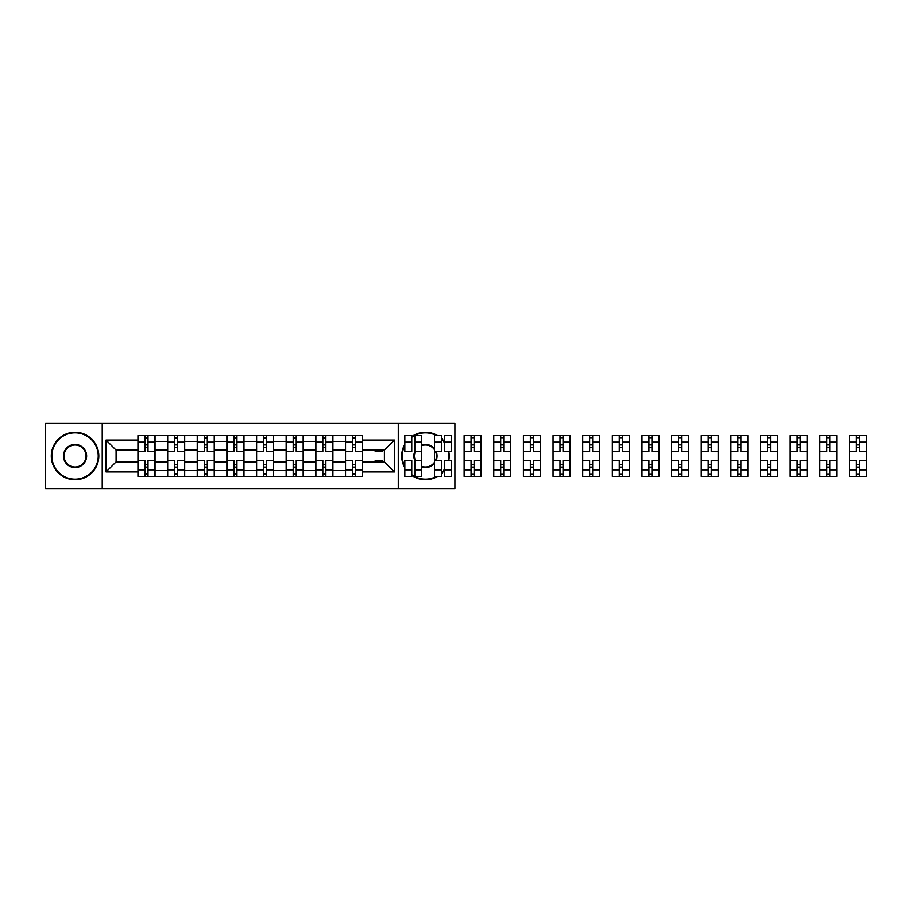 <?xml version="1.0" encoding="UTF-8"?>
<svg xmlns="http://www.w3.org/2000/svg" width="912" height="912" viewBox="0 0 912 912"><rect width="100%" height="100%" fill="white"/><g stroke="black" fill="none" stroke-linecap="round" stroke-linejoin="round"><path stroke-width="1.37" d="M398.282 488.593L454.906 488.593L454.906 423.407L45.6 423.407L45.6 488.593L398.282 488.593L398.282 423.407M167.591 476.429L167.591 441.374L155.051 441.374L155.051 476.429M155.051 441.374L155.051 435.571M167.591 441.374L167.591 435.571M184.691 435.571L184.691 476.429M197.243 476.429L197.243 435.571M214.343 435.571L214.343 476.429M226.883 476.429L226.883 435.571M243.983 435.571L243.983 476.429M256.523 476.429L256.523 435.571M273.623 435.571L273.623 476.429M286.163 476.429L286.163 435.571M303.274 435.571L303.274 476.429M315.814 476.429L315.814 435.571M332.914 435.571L332.914 476.429M345.454 476.429L345.454 435.571M345.454 461.894L332.914 461.894M315.814 461.894L303.274 461.894M286.163 461.894L273.623 461.894M256.523 461.894L243.983 461.894M226.883 461.894L214.343 461.894M197.243 461.894L184.691 461.894M167.591 461.894L155.051 461.894M345.454 450.106L332.914 450.106M315.814 450.106L303.274 450.106M286.163 450.106L273.623 450.106M256.523 450.106L243.983 450.106M226.883 450.106L214.343 450.106M197.243 450.106L184.691 450.106M167.591 450.106L155.051 450.106M116.098 461.894L137.951 461.894L137.951 450.106L116.098 450.106L116.098 461.894L106.031 471.96L106.031 440.04L137.951 440.04L137.951 450.106M362.554 450.106L362.554 461.894L384.408 461.894L384.408 450.106L362.554 450.106L362.554 435.571L137.951 435.571L137.951 440.04M362.554 440.04L394.486 440.04L394.486 471.96L362.554 471.96L362.554 461.894M137.951 461.894L137.951 476.429L362.554 476.429L362.554 471.96M137.951 471.96L106.031 471.96M102.224 488.593L102.224 423.407M148.018 473.579L144.985 473.579M144.985 438.421L148.018 438.421M177.669 473.579L174.625 473.579M174.625 438.421L177.669 438.421M207.309 473.579L204.265 473.579M204.265 438.421L207.309 438.421M236.949 473.579L233.917 473.579M233.917 438.421L236.949 438.421M266.6 473.579L263.557 473.579M263.557 438.421L266.6 438.421M296.24 473.579L293.197 473.579M293.197 438.421L296.24 438.421M325.88 473.579L322.837 473.579M322.837 438.421L325.88 438.421M355.52 473.579L352.488 473.579M352.488 438.421L355.52 438.421M106.031 440.04L116.098 450.106M384.408 461.894L394.486 471.96M384.408 450.106L394.486 440.04M154.96 476.429L154.96 451.531L148.018 451.531L148.018 435.571M144.985 435.571L144.985 451.531L138.043 451.531L138.043 435.571M154.96 451.531L154.96 435.571M138.043 476.429L138.043 460.469L144.985 460.469L144.985 476.429M148.018 476.429L148.018 460.469L154.96 460.469M144.985 447.359L148.018 447.359M138.043 460.469L138.043 451.531M148.018 464.641L144.985 464.641M148.018 473.955L144.985 473.955M144.985 467.115L148.018 467.115M148.018 444.885L144.985 444.885M144.985 438.045L148.018 438.045M184.6 476.429L184.6 451.531L177.669 451.531L177.669 435.571M174.625 435.571L174.625 451.531L167.694 451.531L167.694 435.571M184.6 451.531L184.6 435.571M167.694 476.429L167.694 460.469L174.625 460.469L174.625 476.429M177.669 476.429L177.669 460.469L184.6 460.469M174.625 447.359L177.669 447.359M167.694 460.469L167.694 451.531M177.669 464.641L174.625 464.641M177.669 473.955L174.625 473.955M174.625 467.115L177.669 467.115M177.669 444.885L174.625 444.885M174.625 438.045L177.669 438.045M214.24 476.429L214.24 451.531L207.309 451.531L207.309 435.571M204.265 435.571L204.265 451.531L197.334 451.531L197.334 435.571M214.24 451.531L214.24 435.571M197.334 476.429L197.334 460.469L204.265 460.469L204.265 476.429M207.309 476.429L207.309 460.469L214.24 460.469M204.265 447.359L207.309 447.359M197.334 460.469L197.334 451.531M207.309 464.641L204.265 464.641M207.309 473.955L204.265 473.955M204.265 467.115L207.309 467.115M207.309 444.885L204.265 444.885M204.265 438.045L207.309 438.045M243.892 476.429L243.892 451.531L236.949 451.531L236.949 435.571M233.917 435.571L233.917 451.531L226.974 451.531L226.974 435.571M243.892 451.531L243.892 435.571M226.974 476.429L226.974 460.469L233.917 460.469L233.917 476.429M236.949 476.429L236.949 460.469L243.892 460.469M233.917 447.359L236.949 447.359M226.974 460.469L226.974 451.531M236.949 464.641L233.917 464.641M236.949 473.955L233.917 473.955M233.917 467.115L236.949 467.115M236.949 444.885L233.917 444.885M233.917 438.045L236.949 438.045M273.532 476.429L273.532 451.531L266.6 451.531L266.6 435.571M263.557 435.571L263.557 451.531L256.614 451.531L256.614 435.571M273.532 451.531L273.532 435.571M256.614 476.429L256.614 460.469L263.557 460.469L263.557 476.429M266.6 476.429L266.6 460.469L273.532 460.469M263.557 447.359L266.6 447.359M256.614 460.469L256.614 451.531M266.6 464.641L263.557 464.641M266.6 473.955L263.557 473.955M263.557 467.115L266.6 467.115M266.6 444.885L263.557 444.885M263.557 438.045L266.6 438.045M303.172 476.429L303.172 451.531L296.24 451.531L296.24 435.571M293.197 435.571L293.197 451.531L286.265 451.531L286.265 435.571M303.172 451.531L303.172 435.571M286.265 476.429L286.265 460.469L293.197 460.469L293.197 476.429M296.24 476.429L296.24 460.469L303.172 460.469M293.197 447.359L296.24 447.359M286.265 460.469L286.265 451.531M296.24 464.641L293.197 464.641M296.24 473.955L293.197 473.955M293.197 467.115L296.24 467.115M296.24 444.885L293.197 444.885M293.197 438.045L296.24 438.045M75.058 479.188A23.188 23.188 0 0 0 98.234 456A23.188 23.188 0 0 0 75.058 432.812A23.188 23.188 0 0 0 51.87 456A23.188 23.188 0 0 0 75.058 479.188M75.058 432.242A23.758 23.758 0 0 1 98.804 456A23.758 23.758 0 0 1 75.058 479.758A23.758 23.758 0 0 1 51.3 456A23.758 23.758 0 0 1 75.058 432.242M75.058 467.594A11.594 11.594 0 0 1 63.464 456A11.594 11.594 0 0 1 75.058 444.406A11.594 11.594 0 0 1 86.64 456A11.594 11.594 0 0 1 75.058 467.594M75.058 444.976A11.024 11.024 0 0 0 64.034 456A11.024 11.024 0 0 0 75.058 467.024A11.024 11.024 0 0 0 86.07 456A11.024 11.024 0 0 0 75.058 444.976M411.768 474.719A23.188 23.188 0 0 0 436.415 476.429M441.419 472.815A23.188 23.188 0 0 0 444.452 469.281M448.202 460.469A23.188 23.188 0 0 0 448.202 451.531M444.452 442.719A23.188 23.188 0 0 0 441.419 439.185M436.415 435.571A23.188 23.188 0 0 0 411.768 437.281M411.768 436.586A23.758 23.758 0 0 1 437.578 435.571M441.419 438.41A23.758 23.758 0 0 1 444.452 441.75M448.784 451.531A23.758 23.758 0 0 1 448.784 460.469M444.452 470.25A23.758 23.758 0 0 1 441.419 473.59M437.578 476.429A23.758 23.758 0 0 1 411.768 475.414M434.477 463.273A11.594 11.594 0 0 1 421.743 466.978M414.812 460.594A11.594 11.594 0 0 1 414.812 451.406M421.743 445.022A11.594 11.594 0 0 1 434.477 448.727M434.477 449.673A11.024 11.024 0 0 0 421.743 445.615M415.382 451.531A11.024 11.024 0 0 0 415.382 460.469M421.743 466.385A11.024 11.024 0 0 0 434.477 462.327M404.837 467.799A23.758 23.758 0 0 1 404.837 444.201M436.153 451.531A11.594 11.594 0 0 1 436.153 460.469M404.837 445.398A23.188 23.188 0 0 0 404.837 466.602M435.526 460.469A11.024 11.024 0 0 0 435.526 451.531M332.823 476.429L332.823 451.531L325.88 451.531L325.88 435.571M322.837 435.571L322.837 451.531L315.905 451.531L315.905 435.571M332.823 451.531L332.823 435.571M315.905 476.429L315.905 460.469L322.837 460.469L322.837 476.429M325.88 476.429L325.88 460.469L332.823 460.469M322.837 447.359L325.88 447.359M315.905 460.469L315.905 451.531M325.88 464.641L322.837 464.641M325.88 473.955L322.837 473.955M322.837 467.115L325.88 467.115M325.88 444.885L322.837 444.885M322.837 438.045L325.88 438.045M362.463 476.429L362.463 451.531L355.52 451.531L355.52 435.571M352.488 435.571L352.488 451.531L345.545 451.531L345.545 435.571M362.463 451.531L362.463 435.571M345.545 476.429L345.545 460.469L352.488 460.469L352.488 476.429M355.52 476.429L355.52 460.469L362.463 460.469M352.488 447.359L355.52 447.359M345.545 460.469L345.545 451.531M355.52 464.641L352.488 464.641M355.52 473.955L352.488 473.955M352.488 467.115L355.52 467.115M355.52 444.885L352.488 444.885M352.488 438.045L355.52 438.045M382.128 450.106L382.128 451.531L375.197 451.531L375.197 450.106M375.197 461.894L375.197 460.469L382.128 460.469L382.128 461.894M421.743 469.874L414.812 469.874L414.812 476.429L421.743 476.429L421.743 451.531L414.812 451.531L414.812 435.571L421.743 435.571L421.743 442.126L414.812 442.126M411.768 451.531L404.837 451.531L404.837 435.571L411.768 435.571L411.768 451.531M411.768 460.469L411.768 476.429L404.837 476.429L404.837 460.469L411.768 460.469M421.743 451.531L421.743 442.126M414.812 469.874L414.812 460.469L421.743 460.469M451.394 442.126L451.394 451.531L444.452 451.531L444.452 435.571L451.394 435.571L451.394 442.126L444.452 442.126M441.419 451.531L434.477 451.531L434.477 435.571L441.419 435.571L441.419 451.531M434.477 460.469L441.419 460.469L441.419 476.429L434.477 476.429L434.477 451.531M451.394 469.623L451.394 476.429L444.452 476.429L444.452 460.469L451.394 460.469L451.394 469.623L444.452 469.623M471.059 476.429L464.128 476.429L464.128 460.469L471.059 460.469L471.059 476.429L481.034 476.429L481.034 451.531L474.103 451.531L474.103 435.571L464.128 435.571L464.128 451.531L471.059 451.531L471.059 442.377L464.128 442.377M481.034 451.531L481.034 435.571L474.103 435.571M471.059 435.571L471.059 442.377M474.103 476.429L474.103 460.469L481.034 460.469M471.059 447.359L474.103 447.359M464.128 460.469L464.128 451.531M474.103 464.641L471.059 464.641M474.103 473.955L471.059 473.955M471.059 467.115L474.103 467.115M474.103 444.885L471.059 444.885M471.059 438.045L474.103 438.045M500.699 476.429L493.768 476.429L493.768 460.469L500.699 460.469L500.699 476.429L510.674 476.429L510.674 451.531L503.743 451.531L503.743 435.571L493.768 435.571L493.768 451.531L500.699 451.531L500.699 442.377L493.768 442.377M510.674 451.531L510.674 435.571L503.743 435.571M500.699 435.571L500.699 442.377M503.743 476.429L503.743 460.469L510.674 460.469M500.699 447.359L503.743 447.359M493.768 460.469L493.768 451.531M503.743 464.641L500.699 464.641M503.743 473.955L500.699 473.955M500.699 467.115L503.743 467.115M503.743 444.885L500.699 444.885M500.699 438.045L503.743 438.045M530.351 476.429L523.408 476.429L523.408 460.469L530.351 460.469L530.351 476.429L540.326 476.429L540.326 451.531L533.383 451.531L533.383 435.571L523.408 435.571L523.408 451.531L530.351 451.531L530.351 442.377L523.408 442.377M540.326 451.531L540.326 435.571L533.383 435.571M530.351 435.571L530.351 442.377M533.383 476.429L533.383 460.469L540.326 460.469M530.351 447.359L533.383 447.359M523.408 460.469L523.408 451.531M533.383 464.641L530.351 464.641M533.383 473.955L530.351 473.955M530.351 467.115L533.383 467.115M533.383 444.885L530.351 444.885M530.351 438.045L533.383 438.045M559.991 476.429L553.048 476.429L553.048 460.469L559.991 460.469L559.991 476.429L569.966 476.429L569.966 451.531L563.035 451.531L563.035 435.571L553.048 435.571L553.048 451.531L559.991 451.531L559.991 442.377L553.048 442.377M569.966 451.531L569.966 435.571L563.035 435.571M559.991 435.571L559.991 442.377M563.035 476.429L563.035 460.469L569.966 460.469M559.991 447.359L563.035 447.359M553.048 460.469L553.048 451.531M563.035 464.641L559.991 464.641M563.035 473.955L559.991 473.955M559.991 467.115L563.035 467.115M563.035 444.885L559.991 444.885M559.991 438.045L563.035 438.045M589.631 476.429L582.7 476.429L582.7 460.469L589.631 460.469L589.631 476.429L599.606 476.429L599.606 451.531L592.675 451.531L592.675 435.571L582.7 435.571L582.7 451.531L589.631 451.531L589.631 442.377L582.7 442.377M599.606 451.531L599.606 435.571L592.675 435.571M589.631 435.571L589.631 442.377M592.675 476.429L592.675 460.469L599.606 460.469M589.631 447.359L592.675 447.359M582.7 460.469L582.7 451.531M592.675 464.641L589.631 464.641M592.675 473.955L589.631 473.955M589.631 467.115L592.675 467.115M592.675 444.885L589.631 444.885M589.631 438.045L592.675 438.045M619.271 476.429L612.34 476.429L612.34 460.469L619.271 460.469L619.271 476.429L629.257 476.429L629.257 451.531L622.315 451.531L622.315 435.571L612.34 435.571L612.34 451.531L619.271 451.531L619.271 442.377L612.34 442.377M629.257 451.531L629.257 435.571L622.315 435.571M619.271 435.571L619.271 442.377M622.315 476.429L622.315 460.469L629.257 460.469M619.271 447.359L622.315 447.359M612.34 460.469L612.34 451.531M622.315 464.641L619.271 464.641M622.315 473.955L619.271 473.955M619.271 467.115L622.315 467.115M622.315 444.885L619.271 444.885M619.271 438.045L622.315 438.045M648.922 476.429L641.98 476.429L641.98 460.469L648.922 460.469L648.922 476.429L658.897 476.429L658.897 451.531L651.955 451.531L651.955 435.571L641.98 435.571L641.98 451.531L648.922 451.531L648.922 442.377L641.98 442.377M658.897 451.531L658.897 435.571L651.955 435.571M648.922 435.571L648.922 442.377M651.955 476.429L651.955 460.469L658.897 460.469M648.922 447.359L651.955 447.359M641.98 460.469L641.98 451.531M651.955 464.641L648.922 464.641M651.955 473.955L648.922 473.955M648.922 467.115L651.955 467.115M651.955 444.885L648.922 444.885M648.922 438.045L651.955 438.045M678.562 476.429L671.631 476.429L671.631 460.469L678.562 460.469L678.562 476.429L688.537 476.429L688.537 451.531L681.606 451.531L681.606 435.571L671.631 435.571L671.631 451.531L678.562 451.531L678.562 442.377L671.631 442.377M688.537 451.531L688.537 435.571L681.606 435.571M678.562 435.571L678.562 442.377M681.606 476.429L681.606 460.469L688.537 460.469M678.562 447.359L681.606 447.359M671.631 460.469L671.631 451.531M681.606 464.641L678.562 464.641M681.606 473.955L678.562 473.955M678.562 467.115L681.606 467.115M681.606 444.885L678.562 444.885M678.562 438.045L681.606 438.045M708.202 476.429L701.271 476.429L701.271 460.469L708.202 460.469L708.202 476.429L718.177 476.429L718.177 451.531L711.246 451.531L711.246 435.571L701.271 435.571L701.271 451.531L708.202 451.531L708.202 442.377L701.271 442.377M718.177 451.531L718.177 435.571L711.246 435.571M708.202 435.571L708.202 442.377M711.246 476.429L711.246 460.469L718.177 460.469M708.202 447.359L711.246 447.359M701.271 460.469L701.271 451.531M711.246 464.641L708.202 464.641M711.246 473.955L708.202 473.955M708.202 467.115L711.246 467.115M711.246 444.885L708.202 444.885M708.202 438.045L711.246 438.045M737.854 476.429L730.911 476.429L730.911 460.469L737.854 460.469L737.854 476.429L747.829 476.429L747.829 451.531L740.886 451.531L740.886 435.571L730.911 435.571L730.911 451.531L737.854 451.531L737.854 442.377L730.911 442.377M747.829 451.531L747.829 435.571L740.886 435.571M737.854 435.571L737.854 442.377M740.886 476.429L740.886 460.469L747.829 460.469M737.854 447.359L740.886 447.359M730.911 460.469L730.911 451.531M740.886 464.641L737.854 464.641M740.886 473.955L737.854 473.955M737.854 467.115L740.886 467.115M740.886 444.885L737.854 444.885M737.854 438.045L740.886 438.045M767.494 476.429L760.562 476.429L760.562 460.469L767.494 460.469L767.494 476.429L777.469 476.429L777.469 451.531L770.537 451.531L770.537 435.571L760.562 435.571L760.562 451.531L767.494 451.531L767.494 442.377L760.562 442.377M777.469 451.531L777.469 435.571L770.537 435.571M767.494 435.571L767.494 442.377M770.537 476.429L770.537 460.469L777.469 460.469M767.494 447.359L770.537 447.359M760.562 460.469L760.562 451.531M770.537 464.641L767.494 464.641M770.537 473.955L767.494 473.955M767.494 467.115L770.537 467.115M770.537 444.885L767.494 444.885M767.494 438.045L770.537 438.045M797.134 476.429L790.202 476.429L790.202 460.469L797.134 460.469L797.134 476.429L807.109 476.429L807.109 451.531L800.177 451.531L800.177 435.571L790.202 435.571L790.202 451.531L797.134 451.531L797.134 442.377L790.202 442.377M807.109 451.531L807.109 435.571L800.177 435.571M797.134 435.571L797.134 442.377M800.177 476.429L800.177 460.469L807.109 460.469M797.134 447.359L800.177 447.359M790.202 460.469L790.202 451.531M800.177 464.641L797.134 464.641M800.177 473.955L797.134 473.955M797.134 467.115L800.177 467.115M800.177 444.885L797.134 444.885M797.134 438.045L800.177 438.045M826.785 476.429L819.842 476.429L819.842 460.469L826.785 460.469L826.785 476.429L836.76 476.429L836.76 451.531L829.817 451.531L829.817 435.571L819.842 435.571L819.842 451.531L826.785 451.531L826.785 442.377L819.842 442.377M836.76 451.531L836.76 435.571L829.817 435.571M826.785 435.571L826.785 442.377M829.817 476.429L829.817 460.469L836.76 460.469M826.785 447.359L829.817 447.359M819.842 460.469L819.842 451.531M829.817 464.641L826.785 464.641M829.817 473.955L826.785 473.955M826.785 467.115L829.817 467.115M829.817 444.885L826.785 444.885M826.785 438.045L829.817 438.045M856.425 476.429L849.482 476.429L849.482 460.469L856.425 460.469L856.425 476.429L866.4 476.429L866.4 451.531L859.469 451.531L859.469 435.571L849.482 435.571L849.482 451.531L856.425 451.531L856.425 442.377L849.482 442.377M866.4 451.531L866.4 435.571L859.469 435.571M856.425 435.571L856.425 442.377M859.469 476.429L859.469 460.469L866.4 460.469M856.425 447.359L859.469 447.359M849.482 460.469L849.482 451.531M859.469 464.641L856.425 464.641M859.469 473.955L856.425 473.955M856.425 467.115L859.469 467.115M859.469 444.885L856.425 444.885M856.425 438.045L859.469 438.045M315.814 441.374L303.274 441.374M286.163 441.374L273.623 441.374M256.523 441.374L243.983 441.374M226.883 441.374L214.343 441.374M197.243 441.374L184.691 441.374M345.454 441.374L332.914 441.374M315.814 470.626L303.274 470.626M286.163 470.626L273.623 470.626M256.523 470.626L243.983 470.626M226.883 470.626L214.343 470.626M197.243 470.626L184.691 470.626M167.591 470.626L155.051 470.626M345.454 470.626L332.914 470.626M154.96 442.126L148.018 442.126M144.985 442.126L138.043 442.126M144.985 442.377L138.043 442.377M144.985 469.623L138.043 469.623M144.985 469.874L138.043 469.874M154.96 469.874L148.018 469.874M154.96 442.377L148.018 442.377M154.96 469.623L148.018 469.623M184.6 442.126L177.669 442.126M174.625 442.126L167.694 442.126M174.625 442.377L167.694 442.377M174.625 469.623L167.694 469.623M174.625 469.874L167.694 469.874M184.6 469.874L177.669 469.874M184.6 442.377L177.669 442.377M184.6 469.623L177.669 469.623M214.24 442.126L207.309 442.126M204.265 442.126L197.334 442.126M204.265 442.377L197.334 442.377M204.265 469.623L197.334 469.623M204.265 469.874L197.334 469.874M214.24 469.874L207.309 469.874M214.24 442.377L207.309 442.377M214.24 469.623L207.309 469.623M243.892 442.126L236.949 442.126M233.917 442.126L226.974 442.126M233.917 442.377L226.974 442.377M233.917 469.623L226.974 469.623M233.917 469.874L226.974 469.874M243.892 469.874L236.949 469.874M243.892 442.377L236.949 442.377M243.892 469.623L236.949 469.623M273.532 442.126L266.6 442.126M263.557 442.126L256.614 442.126M263.557 442.377L256.614 442.377M263.557 469.623L256.614 469.623M263.557 469.874L256.614 469.874M273.532 469.874L266.6 469.874M273.532 442.377L266.6 442.377M273.532 469.623L266.6 469.623M303.172 442.126L296.24 442.126M293.197 442.126L286.265 442.126M293.197 442.377L286.265 442.377M293.197 469.623L286.265 469.623M293.197 469.874L286.265 469.874M303.172 469.874L296.24 469.874M303.172 442.377L296.24 442.377M303.172 469.623L296.24 469.623M332.823 442.126L325.88 442.126M322.837 442.126L315.905 442.126M322.837 442.377L315.905 442.377M322.837 469.623L315.905 469.623M322.837 469.874L315.905 469.874M332.823 469.874L325.88 469.874M332.823 442.377L325.88 442.377M332.823 469.623L325.88 469.623M362.463 442.126L355.52 442.126M352.488 442.126L345.545 442.126M352.488 442.377L345.545 442.377M352.488 469.623L345.545 469.623M352.488 469.874L345.545 469.874M362.463 469.874L355.52 469.874M362.463 442.377L355.52 442.377M362.463 469.623L355.52 469.623M411.768 442.126L404.837 442.126M411.768 442.377L404.837 442.377M411.768 469.623L404.837 469.623M411.768 469.874L404.837 469.874M421.743 442.377L414.812 442.377M421.743 469.623L414.812 469.623M441.419 442.126L434.477 442.126M441.419 442.377L434.477 442.377M441.419 469.623L434.477 469.623M441.419 469.874L434.477 469.874M451.394 469.874L444.452 469.874M451.394 442.377L444.452 442.377M481.034 442.126L474.103 442.126M471.059 442.126L464.128 442.126M471.059 469.623L464.128 469.623M471.059 469.874L464.128 469.874M481.034 469.874L474.103 469.874M481.034 442.377L474.103 442.377M481.034 469.623L474.103 469.623M510.674 442.126L503.743 442.126M500.699 442.126L493.768 442.126M500.699 469.623L493.768 469.623M500.699 469.874L493.768 469.874M510.674 469.874L503.743 469.874M510.674 442.377L503.743 442.377M510.674 469.623L503.743 469.623M540.326 442.126L533.383 442.126M530.351 442.126L523.408 442.126M530.351 469.623L523.408 469.623M530.351 469.874L523.408 469.874M540.326 469.874L533.383 469.874M540.326 442.377L533.383 442.377M540.326 469.623L533.383 469.623M569.966 442.126L563.035 442.126M559.991 442.126L553.048 442.126M559.991 469.623L553.048 469.623M559.991 469.874L553.048 469.874M569.966 469.874L563.035 469.874M569.966 442.377L563.035 442.377M569.966 469.623L563.035 469.623M599.606 442.126L592.675 442.126M589.631 442.126L582.7 442.126M589.631 469.623L582.7 469.623M589.631 469.874L582.7 469.874M599.606 469.874L592.675 469.874M599.606 442.377L592.675 442.377M599.606 469.623L592.675 469.623M629.257 442.126L622.315 442.126M619.271 442.126L612.34 442.126M619.271 469.623L612.34 469.623M619.271 469.874L612.34 469.874M629.257 469.874L622.315 469.874M629.257 442.377L622.315 442.377M629.257 469.623L622.315 469.623M658.897 442.126L651.955 442.126M648.922 442.126L641.98 442.126M648.922 469.623L641.98 469.623M648.922 469.874L641.98 469.874M658.897 469.874L651.955 469.874M658.897 442.377L651.955 442.377M658.897 469.623L651.955 469.623M688.537 442.126L681.606 442.126M678.562 442.126L671.631 442.126M678.562 469.623L671.631 469.623M678.562 469.874L671.631 469.874M688.537 469.874L681.606 469.874M688.537 442.377L681.606 442.377M688.537 469.623L681.606 469.623M718.177 442.126L711.246 442.126M708.202 442.126L701.271 442.126M708.202 469.623L701.271 469.623M708.202 469.874L701.271 469.874M718.177 469.874L711.246 469.874M718.177 442.377L711.246 442.377M718.177 469.623L711.246 469.623M747.829 442.126L740.886 442.126M737.854 442.126L730.911 442.126M737.854 469.623L730.911 469.623M737.854 469.874L730.911 469.874M747.829 469.874L740.886 469.874M747.829 442.377L740.886 442.377M747.829 469.623L740.886 469.623M777.469 442.126L770.537 442.126M767.494 442.126L760.562 442.126M767.494 469.623L760.562 469.623M767.494 469.874L760.562 469.874M777.469 469.874L770.537 469.874M777.469 442.377L770.537 442.377M777.469 469.623L770.537 469.623M807.109 442.126L800.177 442.126M797.134 442.126L790.202 442.126M797.134 469.623L790.202 469.623M797.134 469.874L790.202 469.874M807.109 469.874L800.177 469.874M807.109 442.377L800.177 442.377M807.109 469.623L800.177 469.623M836.76 442.126L829.817 442.126M826.785 442.126L819.842 442.126M826.785 469.623L819.842 469.623M826.785 469.874L819.842 469.874M836.76 469.874L829.817 469.874M836.76 442.377L829.817 442.377M836.76 469.623L829.817 469.623M866.4 442.126L859.469 442.126M856.425 442.126L849.482 442.126M856.425 469.623L849.482 469.623M856.425 469.874L849.482 469.874M866.4 469.874L859.469 469.874M866.4 442.377L859.469 442.377M866.4 469.623L859.469 469.623"/></g></svg>
